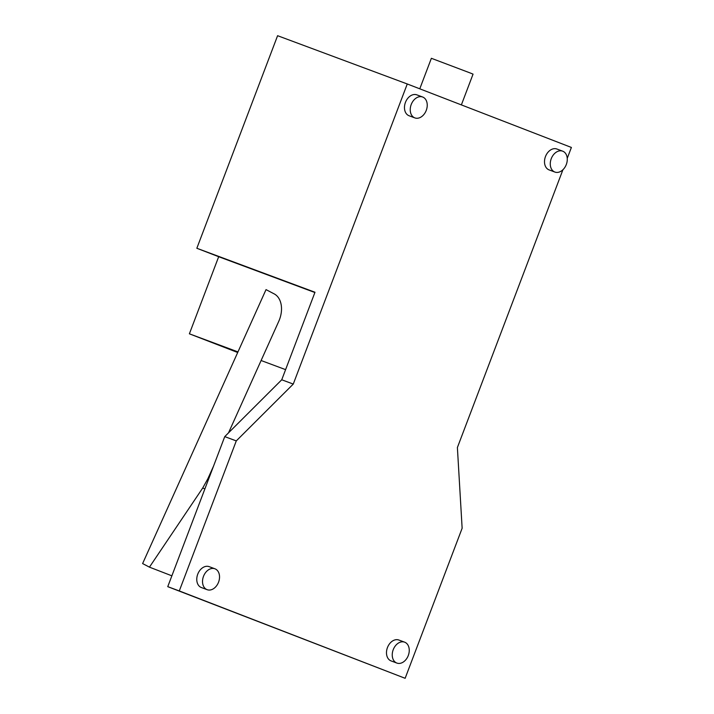 <?xml version="1.0" encoding="UTF-8"?>
<svg xmlns="http://www.w3.org/2000/svg" width="714" height="714" viewBox="0 0 714 714"><rect width="100%" height="100%" fill="white"/><g stroke="black" fill="none" stroke-linecap="round" stroke-linejoin="round"><path stroke-width="1.07" d="M416.931 94.891A11.147 8.068 110.4 0 0 416.869 94.864A11.147 8.068 110.4 0 0 405.427 102.441A11.147 8.068 110.4 0 0 409.024 115.73A11.147 8.068 110.4 0 0 409.086 115.757A11.147 8.068 110.4 0 0 409.158 115.775M414.78 117.872A11.147 8.068 -69.6 0 1 411.193 104.592A11.147 8.068 -69.6 0 1 422.626 97.006A11.147 8.068 -69.6 0 1 422.697 97.033A11.147 8.068 -69.6 0 1 426.285 110.313A11.147 8.068 -69.6 0 1 414.852 117.899A11.147 8.068 -69.6 0 1 414.78 117.872M549.191 169.941A11.147 8.068 -69.6 0 1 549.12 169.914A11.147 8.068 -69.6 0 1 549.048 169.887A11.147 8.068 -69.6 0 1 545.46 156.598A11.147 8.068 -69.6 0 1 556.893 149.021A11.147 8.068 -69.6 0 1 556.965 149.047M562.73 151.19A11.147 8.068 110.4 0 0 562.659 151.163A11.147 8.068 110.4 0 0 551.226 158.749A11.147 8.068 110.4 0 0 554.814 172.029A11.147 8.068 110.4 0 0 554.885 172.056A11.147 8.068 110.4 0 0 566.318 164.479A11.147 8.068 110.4 0 0 562.73 151.19M209.229 566.675A11.147 8.068 110.4 0 0 209.157 566.648A11.147 8.068 110.4 0 0 197.724 574.234A11.147 8.068 110.4 0 0 201.312 587.515A11.147 8.068 110.4 0 0 201.375 587.542A11.147 8.068 110.4 0 0 201.446 587.568M207.069 589.657A11.147 8.068 -69.6 0 1 203.481 576.376A11.147 8.068 -69.6 0 1 214.923 568.79A11.147 8.068 -69.6 0 1 214.985 568.817A11.147 8.068 -69.6 0 1 218.582 582.106A11.147 8.068 -69.6 0 1 207.14 589.684A11.147 8.068 -69.6 0 1 207.069 589.657M391.165 660.941A11.147 8.068 -69.6 0 1 391.093 660.914A11.147 8.068 -69.6 0 1 391.031 660.896A11.147 8.068 -69.6 0 1 387.443 647.607A11.147 8.068 -69.6 0 1 398.876 640.03A11.147 8.068 -69.6 0 1 398.947 640.056M404.704 642.198A11.147 8.068 110.4 0 0 404.642 642.172A11.147 8.068 110.4 0 0 393.2 649.758A11.147 8.068 110.4 0 0 396.788 663.038A11.147 8.068 110.4 0 0 396.859 663.065A11.147 8.068 110.4 0 0 408.301 655.479A11.147 8.068 110.4 0 0 404.704 642.198M213.584 466.019L207.819 478.817L202.696 488.046L149.449 567.148L142.613 563.569L266.027 289.616L274.23 293.909A22.295 15.378 111.1 0 1 278.746 321.362L228.525 432.845M208.604 479.121L207.819 478.817M204.891 488.894L202.696 488.046M171.869 575.823L149.449 567.148M419.778 88.813L431.372 58.298L469.5 72.703L473.052 74.131L461.369 104.904M562.927 169.736L457.388 447.544L462.136 528.253L405.141 678.3L179.285 590.942L236.28 440.904L293.267 384.07L281.744 379.777L314.99 292.249L196.841 248.267L218.68 256.71L189.388 333.813L237.7 352.502M314.892 292.526L218.68 256.71M285.6 369.638L261.11 360.516M237.967 351.904L189.388 333.813M293.267 384.07L407.266 83.975L277.594 35.7L196.841 248.267M281.744 379.777L224.749 436.611L167.754 586.658L405.141 678.3M407.266 83.975L571.387 147.45L567.237 158.365M236.28 440.904L224.749 436.611M179.285 590.942L167.754 586.658M416.869 94.864L422.626 97.006M414.852 117.899L409.086 115.757M562.659 151.163L556.893 149.021M554.885 172.056L549.12 169.914M209.157 566.648L214.923 568.79M207.14 589.684L201.375 587.542M404.642 642.172L398.876 640.03M396.859 663.065L391.093 660.914"/></g></svg>

